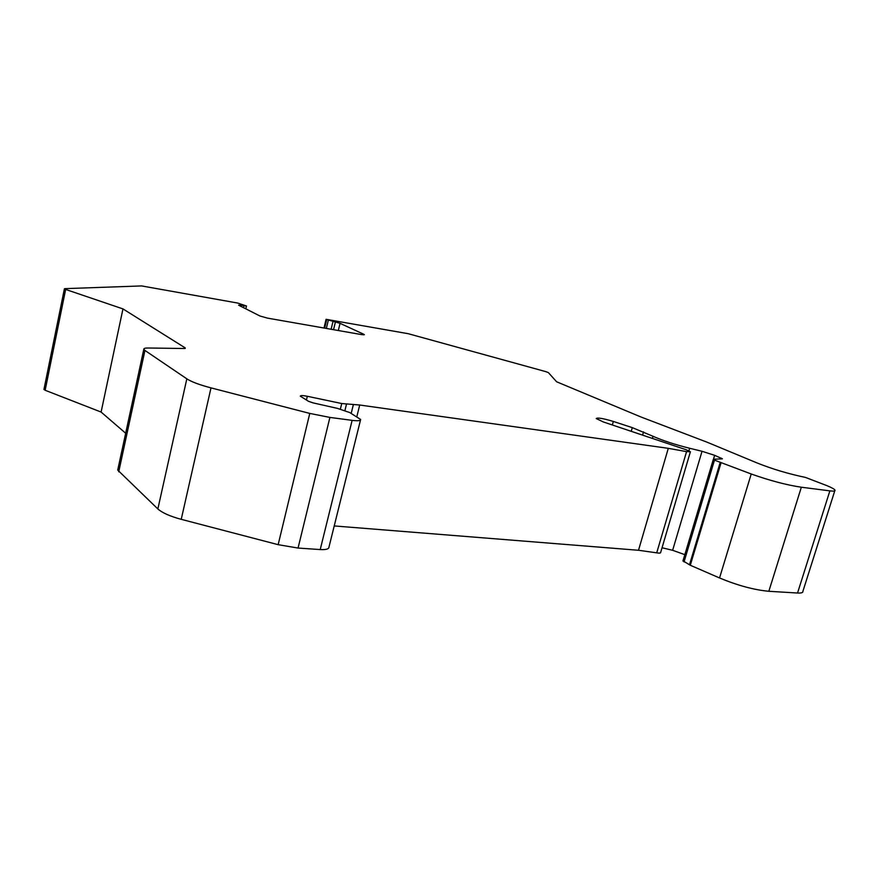 <?xml version="1.0" encoding="UTF-8"?>
<svg xmlns="http://www.w3.org/2000/svg" width="879" height="879" viewBox="0 0 879 879"><rect width="100%" height="100%" fill="white"/><g stroke="black" fill="none" stroke-linecap="round" stroke-linejoin="round"><path stroke-width="1.32" d="M278.16 544.683L309.771 413.416L329.911 417.415L352.127 420.36L320.22 549.562L298.058 548.056L278.16 544.683L181.239 519.335C169.999 516.292 162.197 512.82 157.857 508.952L117.72 470.078L143.815 349.205L144.947 350.446L118.731 471.803M309.771 413.416L210.993 387.881C199.522 384.848 191.468 381.827 186.831 378.838L144.947 350.446M125.675 433.248L101.107 412.064L45.148 390.265L65.65 289.444L122.961 308.903L185.26 347.941L184.612 348.513L148.243 348.007C145.222 347.974 143.749 348.381 143.815 349.205M65.65 289.444L64.881 288.642L141.629 285.928L237.539 303.024L246.472 305.98L240.813 305.156L240.582 306.189M834.786 490.812L802.901 591.303C803.12 592.655 801.329 593.226 797.539 593.028L829.875 490.867C833.655 491.328 835.358 491.086 834.995 490.152C834.413 489.142 831.842 487.691 827.293 485.801L805.516 477.429C788.408 473.847 772.289 469.034 757.16 462.991L706.925 442.137L640.769 416.91L556.616 381.783L548.386 372.608L545.76 371.619L408.23 333.701L326.076 319.319L340.052 323.329L363.675 334.218L364.367 334.69L361.643 334.613L267.535 318.132L260.008 316.022L238.605 305.189L240.813 305.156M829.875 490.867L801.34 487.219C786.606 485.032 769.905 480.626 751.226 473.99L719.538 577.964L690.29 565.252L682.983 560.846M684.84 554.66L672.633 550.298L702.035 451.29L714.66 455.333L722.406 458.816L713.671 459.234L714.473 460.124L751.226 473.99M702.035 451.29L689.641 448.268C674.775 444.532 662.579 440.533 653.031 436.281L632.298 427.633L631.243 431.325M352.127 420.36C357.896 421.063 360.731 420.766 360.643 419.47L349.754 412.559L337.536 408.405L313.111 402.89L308.584 401.351L300.288 396.154C300.497 395.363 302.837 395.407 307.32 396.286L341.744 403.538L359.709 405.021L668.293 448.334L686.565 451.63L690.4 451.762L686.18 449.762L603.444 421.997L596.226 418.558C597.522 417.448 603.225 418.415 613.344 421.448L632.298 427.633M360.5 420.052L328.966 547.123C328.889 549.045 325.977 549.858 320.22 549.562M668.293 448.334L638.506 550.276L334.218 525.939M638.506 550.276L656.723 552.836C659.316 553.287 660.623 553.188 660.634 552.528L690.334 451.96M672.633 550.298L662.041 547.76M797.539 593.028L768.828 591.281C754.072 589.919 737.635 585.48 719.538 577.964M45.148 390.265L43.961 389.386M117.852 469.485L117.72 470.078M122.961 308.903L101.107 412.064M298.058 548.056L329.911 417.415M307.32 396.286L306.419 400.066M341.744 403.538L340.382 409.109M346.48 404.197L344.931 410.493M353.413 404.428L351.193 413.394M359.709 405.021L356.841 416.635M686.565 451.63L656.723 552.836M613.344 421.448L612.344 424.986M643.527 431.897L642.593 435.127M653.031 436.281L652.416 438.423M689.641 448.268L688.894 450.806M713.484 459.245L714.66 455.333M721.241 458.124L720.967 459.025M714.473 460.124L684.027 561.934M720.165 462.563L689.477 564.856M721.011 462.892L690.29 565.252M801.34 487.219L768.828 591.281M326.669 319.736L324.659 328.142M328.263 320.472L326.351 328.438M332.932 321.714L331.119 329.273M335.382 322.088L333.548 329.691M340.052 323.329L338.316 330.526M363.675 334.218L363.521 334.855M243.999 305.804L243.571 307.705M185.26 347.941L185.139 348.491M157.857 508.952L186.831 378.838M181.239 519.335L210.993 387.881M713.308 459.42L682.928 561.033M326.076 319.319L323.988 328.021M245.812 308.837L246.461 306.024M64.409 288.806L43.95 389.452"/></g></svg>
